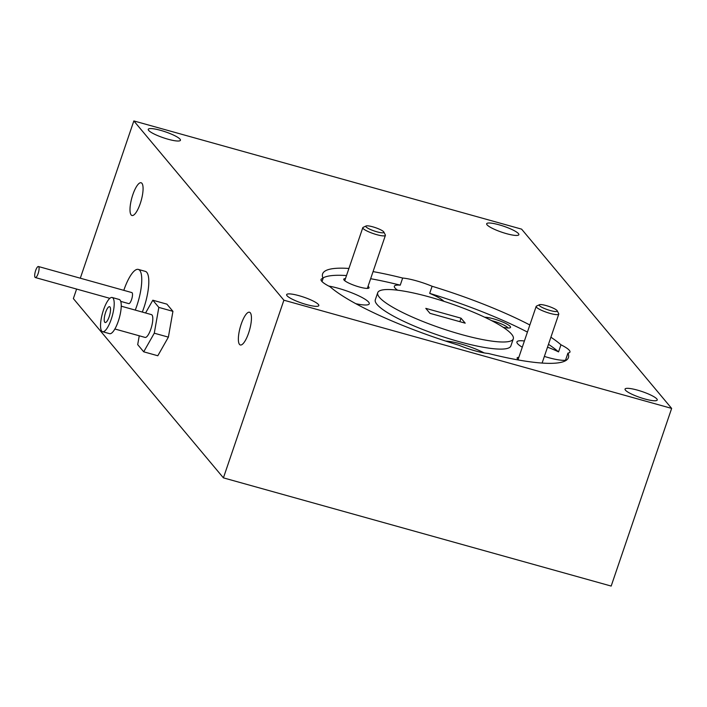<?xml version="1.0" encoding="UTF-8"?>
<svg xmlns="http://www.w3.org/2000/svg" width="707" height="707" viewBox="0 0 707 707"><rect width="100%" height="100%" fill="white"/><g stroke="black" fill="none" stroke-linecap="round" stroke-linejoin="round"><path stroke-width="1.06" d="M248.617 333.032A16.995 4.852 -74.4 0 0 249.474 312.229A16.995 4.852 -74.4 0 0 241.193 324.168A16.995 4.852 -74.4 0 0 240.336 344.972A16.995 4.852 -74.4 0 0 248.617 333.032M140.251 203.563A16.995 4.852 -74.4 0 0 141.108 182.76A16.995 4.852 -74.4 0 0 132.828 194.699A16.995 4.852 -74.4 0 0 131.97 215.502A16.995 4.852 -74.4 0 0 140.251 203.563M148.664 130.415A16.995 3.137 -161.2 0 1 148.267 129.319A16.995 3.137 -161.2 0 1 162.99 131.051A16.995 3.137 -161.2 0 1 180.038 139.173A16.995 3.137 -161.2 0 1 180.444 140.269A16.995 3.137 -161.2 0 1 165.721 138.537A16.995 3.137 -161.2 0 1 148.664 130.415M625.456 390.176A16.995 3.137 -161.2 0 1 625.05 389.071A16.995 3.137 -161.2 0 1 639.773 390.812A16.995 3.137 -161.2 0 1 656.83 398.925A16.995 3.137 -161.2 0 1 657.227 400.029A16.995 3.137 -161.2 0 1 642.504 398.288A16.995 3.137 -161.2 0 1 625.456 390.176M287.042 295.738A16.995 3.137 -161.2 0 1 286.644 294.642A16.995 3.137 -161.2 0 1 301.368 296.374A16.995 3.137 -161.2 0 1 318.415 304.496A16.995 3.137 -161.2 0 1 318.822 305.592A16.995 3.137 -161.2 0 1 304.098 303.86A16.995 3.137 -161.2 0 1 287.042 295.738M487.079 224.853A16.995 3.137 -161.2 0 1 486.672 223.748A16.995 3.137 -161.2 0 1 501.396 225.489A16.995 3.137 -161.2 0 1 518.452 233.602A16.995 3.137 -161.2 0 1 518.85 234.706A16.995 3.137 -161.2 0 1 504.126 232.965A16.995 3.137 -161.2 0 1 487.079 224.853M503.19 327.297A14.706 2.713 18.8 0 0 510.127 327.765A14.706 2.713 18.8 0 0 510.189 326.413A14.706 2.713 18.8 0 0 498.824 320.527A14.706 2.713 18.8 0 0 484.728 317.24M508.041 328.004A12.797 2.36 18.8 0 0 507.82 327.695A12.797 2.36 18.8 0 0 491.63 320.651M518.832 357.344A13.362 2.466 18.8 0 0 517.197 358.449A13.362 2.466 18.8 0 0 517.436 358.794A13.362 2.466 18.8 0 0 519.044 360.11M345.467 278.602A13.362 2.466 18.8 0 0 343.832 279.707A13.362 2.466 18.8 0 0 344.07 280.06A13.362 2.466 18.8 0 0 356.284 286.061A13.362 2.466 18.8 0 0 368.683 288.173A13.362 2.466 18.8 0 0 368.745 286.945A13.362 2.466 18.8 0 0 368.064 286.291M484.162 352.917A26.733 4.931 18.8 0 0 445.737 341.092M348.922 268.457A129.841 23.958 18.8 0 0 322.595 273.918A129.841 23.958 18.8 0 0 323.081 278.408A26.733 4.931 18.8 0 0 321.058 279.486A26.733 4.931 18.8 0 0 321.694 281.209A26.733 4.931 18.8 0 0 330.045 286.733A129.841 23.958 18.8 0 0 458.914 345.263A26.733 4.931 18.8 0 0 488.36 353.473A129.841 23.958 18.8 0 0 568.428 357.609A129.841 23.958 18.8 0 0 567.933 353.111A26.733 4.931 18.8 0 0 569.957 352.042A26.733 4.931 18.8 0 0 569.329 350.318A26.733 4.931 18.8 0 0 560.969 344.795L558.557 351.9A26.733 4.931 18.8 0 0 547.51 347.181M524.4 340.995A26.733 4.931 18.8 0 0 516.923 341.923A26.733 4.931 18.8 0 0 517.559 343.646A26.733 4.931 18.8 0 0 522.279 347.208M529.852 324.981A129.841 23.958 18.8 0 0 432.101 286.264A26.733 4.931 18.8 0 0 402.663 278.045L400.242 285.16A26.733 4.931 18.8 0 0 394.338 286.247A26.733 4.931 18.8 0 0 394.974 287.97A26.733 4.931 18.8 0 0 397.581 290.197M432.101 286.264L429.688 293.37A26.733 4.931 18.8 0 1 443.934 301.323M323.081 278.408L322.012 281.563M355.798 303.683A26.733 4.931 18.8 0 0 369.257 303.816A26.733 4.931 18.8 0 0 368.621 302.092A26.733 4.931 18.8 0 0 328.737 286.061M377.724 292.689L375.302 299.795A71.601 13.212 18.8 0 0 376.999 304.425A71.601 13.212 18.8 0 0 448.839 338.626A71.601 13.212 18.8 0 0 510.878 345.944L513.291 338.839A71.601 13.212 18.8 0 0 511.603 334.208A71.601 13.212 18.8 0 0 439.763 300.007A71.601 13.212 18.8 0 0 377.724 292.689A71.601 13.212 18.8 0 0 379.412 297.32A71.601 13.212 18.8 0 0 451.26 331.521A71.601 13.212 18.8 0 0 513.291 338.839M459.868 321.676L461.052 318.194L465.215 323.17L429.971 313.334L425.8 308.358L461.052 318.194M567.933 353.111L565.52 360.225A129.841 23.958 18.8 0 1 565.697 360.641M560.969 344.795A129.841 23.958 18.8 0 0 550.903 337.212M558.557 351.9A129.841 23.958 18.8 0 0 548.482 344.318M527.431 332.087A129.841 23.958 18.8 0 0 429.688 293.37M402.663 278.045A129.841 23.958 18.8 0 0 373.066 271.612M400.242 285.16A129.841 23.958 18.8 0 0 370.645 278.717M346.501 275.562A129.841 23.958 18.8 0 0 322.905 277.992M133.844 120.932L521.598 229.139L671.65 408.407L283.887 300.201L133.844 120.932L80.306 278.204M671.65 408.407L611.175 586.068L223.412 477.861L73.36 298.593L76.603 289.066M223.412 477.861L283.887 300.201M544.363 356.416A26.733 4.931 18.8 0 0 565.52 360.225M142.31 312.061A29.791 8.511 -74.4 0 0 143.857 307.837A29.791 8.511 -74.4 0 0 145.359 271.382L138.307 269.411A29.791 8.511 -74.4 0 0 123.805 290.338L123.805 290.338M135.258 310.09A29.791 8.511 -74.4 0 0 136.805 305.875A29.791 8.511 -74.4 0 0 138.307 269.411M120.729 301.376L128.762 303.621A5.727 1.635 -74.4 0 0 131.555 299.6A5.727 1.635 -74.4 0 0 131.847 292.583L38.425 266.521A5.727 1.635 -74.4 0 0 35.642 270.542A5.727 1.635 -74.4 0 0 35.35 277.551A5.727 1.635 -74.4 0 0 38.143 273.529A5.727 1.635 -74.4 0 0 38.425 266.521M106.015 322.286A8.21 2.342 -74.4 0 0 109.965 313.926A8.21 2.342 -74.4 0 0 109.576 306.697A8.21 2.342 -74.4 0 0 108.728 306.918A8.21 2.342 -74.4 0 0 104.777 315.278A8.21 2.342 -74.4 0 0 105.166 322.516A8.21 2.342 -74.4 0 0 106.015 322.286M102.595 331.707L109.647 333.677A17.755 5.073 -74.4 0 0 111.485 333.191A17.755 5.073 -74.4 0 0 120.022 315.11A17.755 5.073 -74.4 0 0 119.191 299.468L112.148 297.497A17.755 5.073 -74.4 0 0 110.301 297.983A17.755 5.073 -74.4 0 0 101.764 316.064A17.755 5.073 -74.4 0 0 102.595 331.707A17.755 5.073 -74.4 0 0 104.442 331.23A17.755 5.073 -74.4 0 0 112.979 313.139A17.755 5.073 -74.4 0 0 112.148 297.497M114.879 328.994L145.076 337.416A11.842 3.385 -74.4 0 0 146.305 337.098A11.842 3.385 -74.4 0 0 151.996 325.034A11.842 3.385 -74.4 0 0 151.448 314.615L121.242 306.184M139.252 335.79L137.697 344.627L143.707 351.812L154.276 333.2L158.828 307.404L152.818 300.21L145.571 312.971M143.707 351.812L157.811 355.754L168.381 337.133L172.932 311.336L166.914 304.151L152.818 300.21M172.932 311.336L158.828 307.404M168.381 337.133L154.276 333.2M366.04 226.859A9.545 1.759 18.8 0 0 376.469 231.675A9.545 1.759 18.8 0 0 383.839 232.02A9.545 1.759 18.8 0 0 383.662 231.772A9.545 1.759 18.8 0 0 374.94 227.486A9.545 1.759 18.8 0 0 366.085 225.984A9.545 1.759 18.8 0 0 366.04 226.859M383.839 232.02L385.324 234.918A11.931 2.201 -161.2 0 1 385.395 235.378A11.931 2.201 -161.2 0 1 375.055 234.158A11.931 2.201 -161.2 0 1 363.08 228.458A11.931 2.201 -161.2 0 1 362.797 227.689A11.931 2.201 -161.2 0 1 363.133 227.362L366.085 225.984M539.406 305.592A9.545 1.759 18.8 0 0 549.834 310.408A9.545 1.759 18.8 0 0 557.204 310.762A9.545 1.759 18.8 0 0 557.036 310.514A9.545 1.759 18.8 0 0 548.305 306.228A9.545 1.759 18.8 0 0 539.45 304.717A9.545 1.759 18.8 0 0 539.406 305.592M557.204 310.762L558.689 313.661A11.931 2.201 -161.2 0 1 558.76 314.12A11.931 2.201 -161.2 0 1 548.42 312.901A11.931 2.201 -161.2 0 1 536.445 307.2A11.931 2.201 -161.2 0 1 536.162 306.431A11.931 2.201 -161.2 0 1 536.498 306.104L539.45 304.717M109.841 298.336L35.35 277.551M367.348 288.394L385.395 235.378M344.751 280.706L362.797 227.689M542.101 363.071L558.76 314.12M518.116 359.448L536.162 306.431"/></g></svg>
